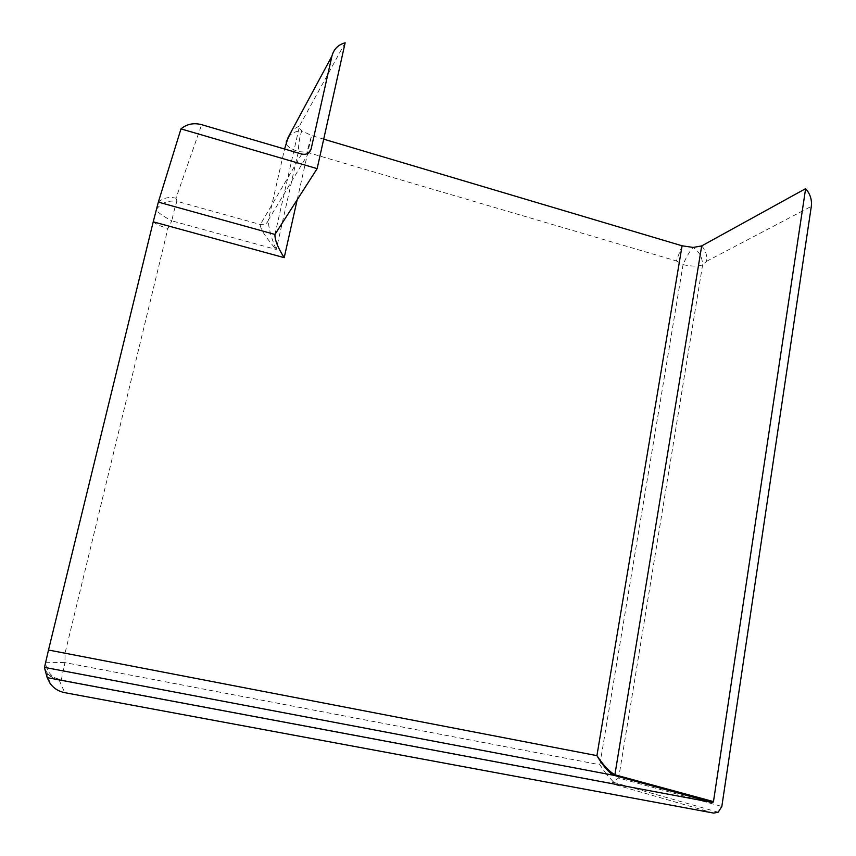 <?xml version="1.0" encoding="UTF-8"?>
<svg xmlns="http://www.w3.org/2000/svg" width="856" height="856" viewBox="0 0 856 856"><rect width="100%" height="100%" fill="white"/><g stroke="black" fill="none" stroke-linecap="round" stroke-linejoin="round"><path stroke-width="0.64" stroke-dasharray="4.28 3.21" d="M713.669 813.093L611.505 783.604L613.057 781.571L618.663 778.008L721.833 806.438M613.057 781.571L606.433 774.124M606.134 773.738L599.842 764.729L64.96 662.608L61.215 680.349L54.26 677.513C48.899 673.683 46.01 668.59 45.593 662.266L64.96 662.608L65.077 653.021L167.915 228.434L171.821 220.837C163.346 216.418 158.157 212.748 156.241 209.827C160.693 202.968 167.626 200.133 177.053 201.321C175.523 204.905 173.779 211.411 171.821 220.837L276.253 249.513L298.359 151.608C298.616 142.727 299.793 135.815 301.879 130.882C295.973 130.915 291.372 133.097 288.108 137.463M701.695 245.929C705.697 250.423 707.313 255.548 706.564 261.315L702.594 264.921C697.79 266.548 691.274 266.451 683.056 264.643C686.159 257.239 689.519 251.493 693.146 247.427C699.245 251.568 702.391 257.399 702.594 264.921L618.663 778.008M682.072 245.79L676.336 260.93L306.844 152.229L298.359 151.608C289.478 148.356 285.412 145.188 286.15 142.107M323.696 139.164L311.595 135.569L301.879 130.882C299.664 129.138 298.883 127.458 299.546 125.821L345.139 42.8M301.74 154.059L260.352 224.507C259.646 229.301 269.233 241.531 276.253 249.513C270.988 237.38 268.367 227.536 268.41 219.981C267.136 223.726 264.451 225.235 260.352 224.507L177.053 201.321L175.983 198.228L201.631 124.676M611.505 783.604L61.215 680.349L59.267 680.37L64.778 692.675M676.336 260.93L683.056 264.643L599.842 764.729M44.48 667.733L46.952 672.559C49.99 676.722 54.099 679.322 59.267 680.37M297.192 199.748L311.595 135.569L306.844 152.229M48.492 650.025L65.077 653.021M153.224 221.832C156.434 224.379 161.324 226.583 167.915 228.434M308.866 152.689L268.41 219.981L284.577 149.019M706.564 261.315L811.306 206.382M274.947 234.448L299.546 125.821L292.046 130.133M158.339 202.112C163.368 197.854 169.242 196.559 175.983 198.228M718.184 812.226L612.832 782.149M612.019 783.379L61.118 679.974L54.335 677.567M50.108 683.409L46.952 672.559C51.52 677.128 53.96 678.776 54.27 677.513"/><path stroke-width="1.28" d="M805.624 188.652L713.476 801.601L614.875 774.787L701.695 245.929L805.624 188.652C810.193 193.863 812.087 199.78 811.306 206.382L721.833 806.438L718.184 812.226L713.669 813.093L64.778 692.675C58.625 691.445 53.735 688.352 50.108 683.409L47.176 677.652L712.385 802.489L612.671 774.98C607.118 770.593 601.864 764.14 596.921 755.645L48.492 650.025L44.512 667.37L614.458 775.44L44.512 667.37M713.476 801.601L712.385 802.489M44.48 667.733L47.176 677.652M284.577 149.019L288.108 137.463M713.005 802.361L614.458 775.44L614.875 774.787C609.108 771.374 603.127 764.997 596.921 755.645L682.072 245.79L323.696 139.164M682.072 245.79L693.146 247.427L701.695 245.929M274.947 234.448L158.339 202.112L180.98 128.892L317.148 168.621L274.947 234.448C274.733 239.883 277.825 247.619 284.203 257.656L153.224 221.832L48.492 650.025M153.224 221.832L158.339 202.112M317.148 168.621L345.139 42.8C338.141 44.715 333.744 49.156 331.925 56.111L311.135 148.912C309.669 153.267 306.534 154.989 301.74 154.059L201.631 124.676C193.734 122.601 186.854 124.013 180.98 128.892M292.046 130.133L286.15 142.107M288.087 137.495L331.925 56.111M311.135 148.912L308.866 152.689M284.203 257.656L297.192 199.748"/></g></svg>
